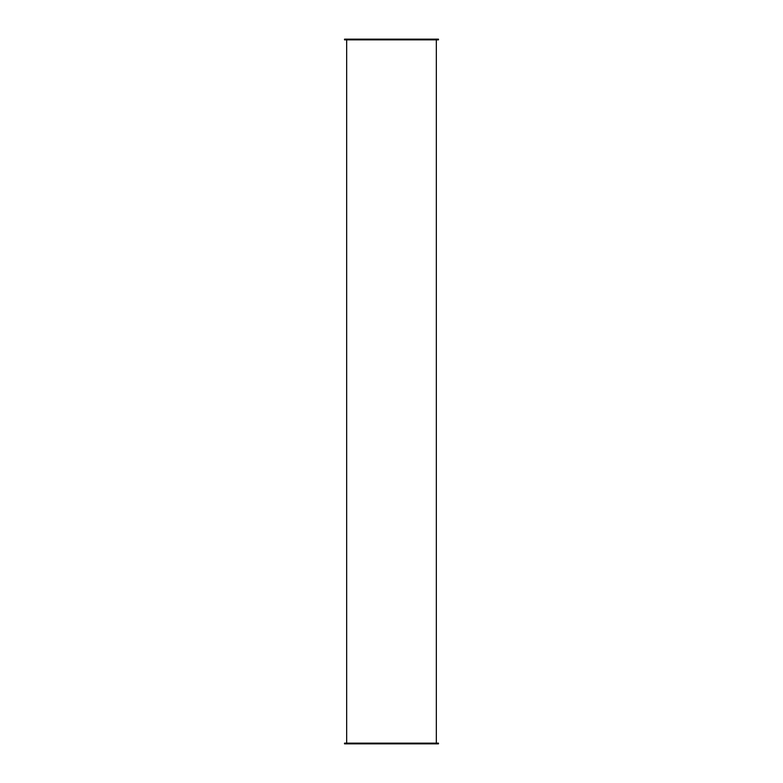 <?xml version="1.0" encoding="UTF-8"?>
<svg xmlns="http://www.w3.org/2000/svg" width="783" height="783" viewBox="0 0 783 783"><rect width="100%" height="100%" fill="white"/><g stroke="black" fill="none" stroke-linecap="round" stroke-linejoin="round"><path stroke-width="1.17" d="M344.53 39.855L438.47 39.855L438.47 39.15L344.53 39.15L344.53 39.855M438.47 743.145L344.53 743.145L344.53 743.85L438.47 743.85L438.47 743.145M346.663 39.855L346.663 743.145M436.337 39.855L436.337 743.145"/></g></svg>
